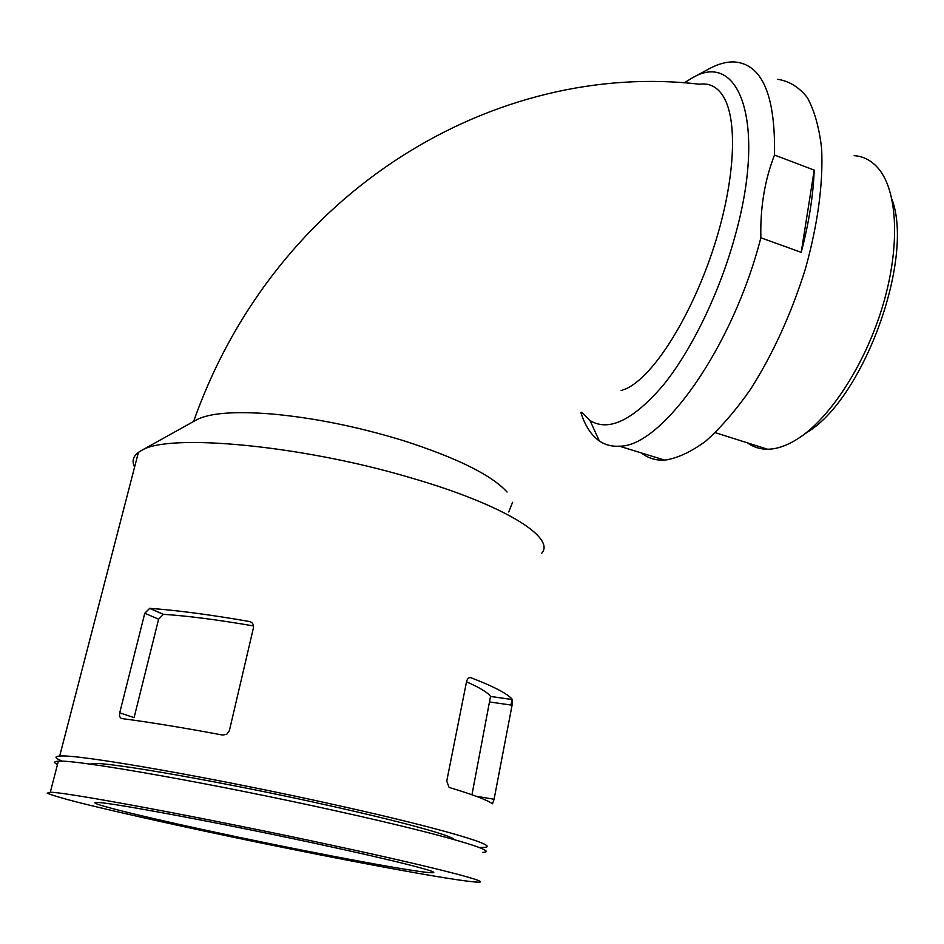 <?xml version="1.0" encoding="UTF-8"?>
<svg xmlns="http://www.w3.org/2000/svg" width="944" height="944" viewBox="0 0 944 944"><rect width="100%" height="100%" fill="white"/><g stroke="black" fill="none" stroke-linecap="round" stroke-linejoin="round"><path stroke-width="1.42" d="M479.198 847.488L483.706 847.417C502.444 846.733 444.742 829.221 338.99 805.716C216.908 778.316 76.11 753.725 59.673 756.073C53.914 756.463 54.894 758.185 62.634 761.253M541.573 553.396C556.417 537.797 504.131 504.615 409.495 477.44C299.932 444.966 167.761 433.095 141.423 450.512L138.402 452.377C132.986 456.448 131.723 461.321 134.603 467.02M253.464 627.76C253.853 624.421 252.473 622.332 249.334 621.482C210.111 614.674 176.894 610.296 149.707 608.337L144.774 613.246L119.723 712.814C119.133 716.107 119.9 718.03 122.012 718.608C149.294 722.136 182.841 727.623 222.642 735.057L226.713 734.279L229.392 730.585L253.464 627.76M470.855 677.698C468.861 677.237 467.422 678.547 466.548 681.615L446.748 781.089L449.073 787.414C473.003 794.624 487.47 800.087 492.485 803.792L494.078 799.261L512.073 705.203L512.439 699.563C507.896 693.875 494.031 686.583 470.855 677.698L469.9 677.568M621.152 390.592L625.872 388.881C655.006 375.559 691.539 314.328 712.685 250.632C734.22 186.18 738.881 122.106 723.411 96.571C717.452 86.978 709.558 82.86 699.728 84.24C497.453 60.451 276.191 187.667 193.614 421.461M581.539 412.186L590.024 420.528C608.774 432.092 633.259 420.222 663.467 384.904C692.153 349.41 720.331 291.141 735.765 233.463C766.528 121.682 738.857 49.525 691.917 78.14L684.034 82.919M814.2 170.097L801.232 252.355C808.961 222.772 813.28 195.349 814.2 170.097L774.505 155.04C764.675 180.269 760.132 207.845 760.864 237.794C732.367 348.796 661.213 447.067 619.417 446.182L664.765 460.153C677.355 458.288 690.996 451.975 705.675 441.19C720.697 427.844 735.695 410.498 750.645 389.152C773.089 353.729 791.367 313.573 805.468 268.686C817.858 223.834 823.251 183.903 821.646 148.869C819.274 127.782 814.495 110.708 807.344 97.633C799.013 87.108 789.113 81.007 777.632 79.32M774.505 155.04C775.543 94.518 761.891 63.472 733.582 61.903C726.219 61.797 718.408 63.921 710.136 68.263L708.236 69.29M580.914 412.646C585.044 425.756 591.18 435.184 599.322 440.931C605.139 444.943 611.842 446.689 619.417 446.182M801.232 252.355L760.864 237.794M747.483 442.878C753.312 447.114 759.991 449.238 767.531 449.238C777.372 449.167 788.051 445.285 799.603 437.591C831.581 416.21 866.096 362.449 883.171 304.322C900.269 246.195 897.638 191.656 878.758 168.917C871.937 160.74 863.725 156.326 854.143 155.677M802.282 435.715L807.12 432.328C863.111 399.064 914.559 259.529 891.962 199.267M315.107 843.381C219.563 822.79 110.165 802.388 97.35 802.459C80.464 801.834 152.657 819.203 238.525 837.198C324.288 855.205 414.699 872.044 431.125 872.716C445.91 873.578 398.167 861.176 315.107 843.381M453.981 839.535C452.695 835.806 402.769 821.929 327.91 805.315C225.109 782.293 106.814 761.607 92.654 763.554L89.845 764.109M482.762 852.349C501.465 851.913 443.656 834.708 337.799 811.297C215.562 784.016 74.718 759.177 58.339 761.218C53.714 761.43 53.43 762.528 57.49 764.498M330.565 844.963C207.515 818.401 66.245 792.075 50.303 792.24L47.2 793.149C51.495 795.049 61.584 798.069 77.455 802.188C113.233 811.191 170.262 823.959 231.953 836.939C340.324 859.677 455.445 881.153 477.062 882.097C495.576 883.171 437.119 867.831 330.565 844.963M471.965 794.765L490.514 696.436C487.812 692.53 479.8 687.657 466.513 681.839M253.57 625.943C217.745 619.771 187.691 615.901 163.406 614.32L158.616 619.205L134.083 717.617L119.723 712.814M195.856 420.21L196.824 419.679C209.662 413.071 234.206 411.136 270.48 413.873C312.96 417.626 357.233 426.535 403.312 440.6C457.073 457.946 491.671 475.103 507.093 492.06M641.283 452.919C647.973 458.147 655.797 460.566 664.765 460.153M490.514 696.436L512.439 699.563M490.03 702.029L512.073 705.203M475.988 796.205L494.078 799.261M144.774 613.246L158.616 619.205M149.707 608.337L163.406 614.32M249.334 621.482L251.8 622.639M510.964 705.05L512.026 699.504M59.673 756.073L138.402 452.377M590.024 420.528L599.322 440.931M691.917 78.14L710.136 68.263M715.292 432.659L767.531 449.238M431.125 872.716L431.42 871.194M119.487 714.525L119.9 712.873M92.654 763.554L92.418 764.463M50.303 792.24L58.339 761.218M512.462 699.598L490.538 696.471M163.218 614.308L149.506 608.325M196.824 419.679L141.423 450.512M508.745 511.978L512.592 502.291"/></g></svg>
